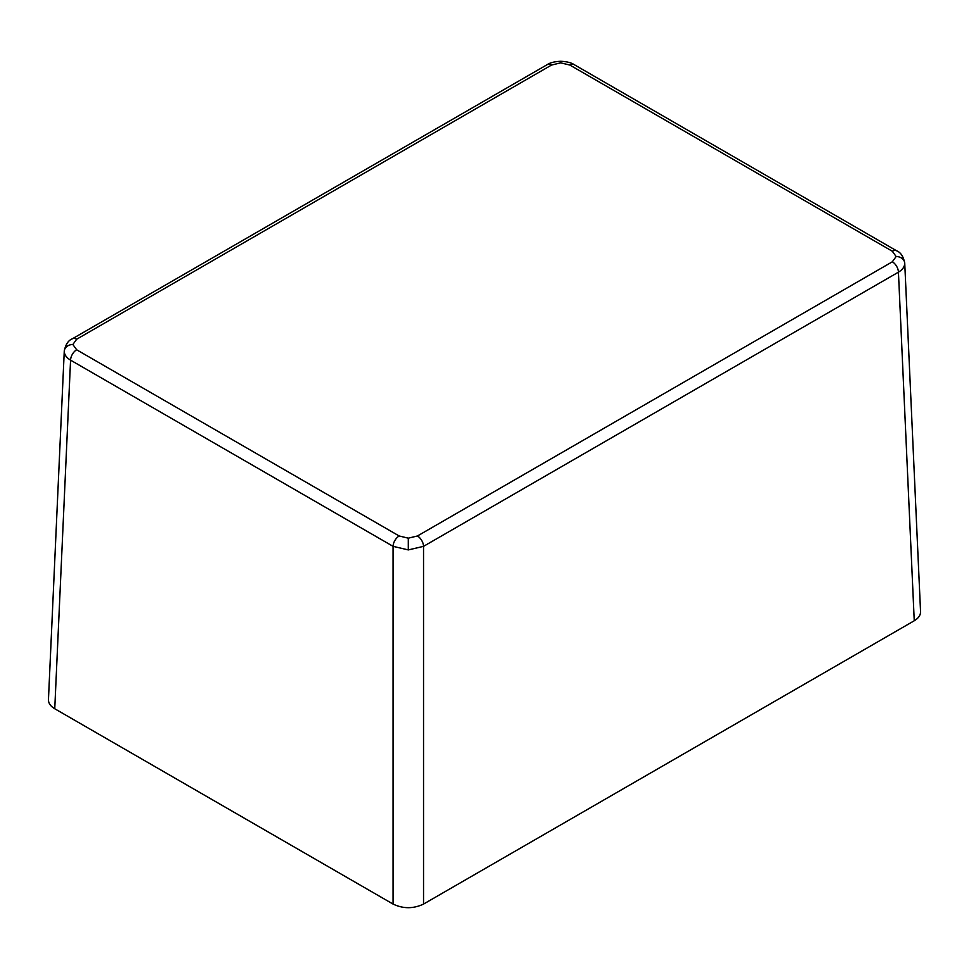 <?xml version="1.0" encoding="UTF-8"?>
<svg xmlns="http://www.w3.org/2000/svg" width="969" height="969" viewBox="0 0 969 969"><rect width="100%" height="100%" fill="white"/><g stroke="black" fill="none" stroke-linecap="round" stroke-linejoin="round"><path stroke-width="1.45" d="M914.251 620.766C918.503 618.222 920.598 615.182 920.55 611.645L904.743 263.302C904.646 266.717 902.551 269.673 898.433 272.168L423.538 546.346L408.3 549.92L393.075 546.346L70.567 360.153C66.449 357.658 64.354 354.69 64.257 351.287L64.269 350.972C65.674 344.358 68.375 340.301 72.348 338.799L72.348 338.799A8.624 4.978 60 0 1 76.66 339.223L72.869 344.504L76.66 349.785A8.624 4.978 120 0 0 70.567 360.153L54.748 708.751L393.075 904.077L393.075 546.346A8.624 4.978 120 0 1 399.167 535.978L408.3 538.17L417.445 535.978A8.624 4.978 60 0 1 423.538 546.346L423.538 904.077L914.251 620.766L898.433 272.168A8.624 4.978 60 0 0 892.34 261.8L896.131 256.519L892.34 251.25L569.833 65.044L560.7 62.864L551.555 65.044L76.66 339.223M560.7 62.864L560.7 61.277C566.792 61.568 571.286 62.682 574.145 64.62L574.145 64.62A8.624 4.978 120 0 0 569.833 65.044M423.538 904.077C413.388 908.874 403.225 908.874 393.075 904.077M54.748 708.751C50.497 706.207 48.402 703.167 48.45 699.63L64.269 350.96M560.7 61.277C554.595 61.568 550.113 62.682 547.243 64.62L547.243 64.62A8.624 4.978 60 0 1 551.555 65.044M904.731 262.974C903.326 256.373 900.625 252.315 896.652 250.814L896.652 250.814A8.624 4.978 120 0 0 892.34 251.25M904.743 263.302A8.624 7.037 180 0 0 896.131 256.519M408.3 549.92L408.3 538.17M64.257 351.287A8.624 7.037 -0 0 1 72.869 344.504M417.445 535.978L892.34 261.8M76.66 349.785L399.167 535.978M547.243 64.62L72.348 338.799M896.652 250.814L574.145 64.62"/></g></svg>
